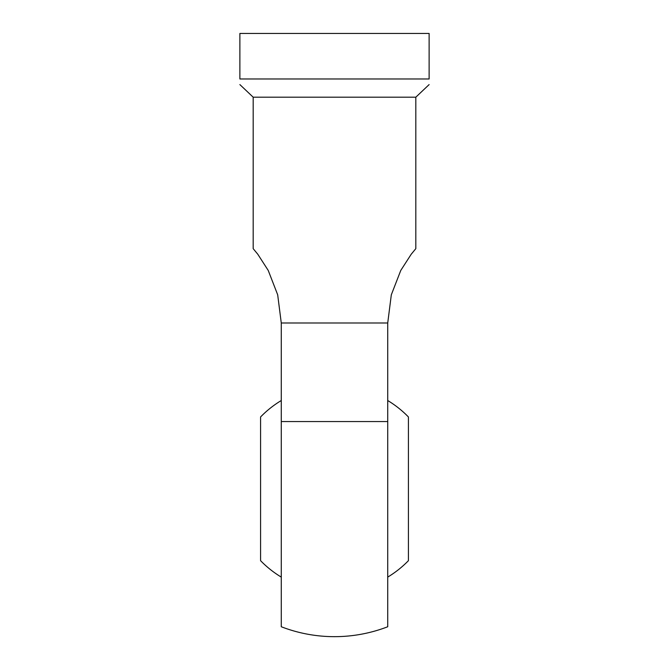 <?xml version="1.0" encoding="UTF-8"?>
<svg xmlns="http://www.w3.org/2000/svg" width="669" height="669" viewBox="0 0 669 669"><rect width="100%" height="100%" fill="white"/><g stroke="black" fill="none" stroke-linecap="round" stroke-linejoin="round"><path stroke-width="1" d="M387.727 421.562L387.727 626.753A147.849 147.849 0 0 1 281.273 626.753L281.273 421.562L387.727 421.562L387.727 322.993L391.315 294.812L400.764 270.452L411.226 254.22L415.817 248.667L411.226 254.22L400.764 270.452L391.315 294.812L387.727 322.993L281.273 322.993L281.273 421.562M429.122 78.984L239.878 78.984C239.878 86.493 239.878 86.493 239.878 78.984C239.878 86.493 239.878 86.493 239.878 78.984L239.878 33.45L429.122 33.45L429.122 78.984C429.122 86.493 429.122 86.493 429.122 78.984C429.122 86.493 429.122 86.493 429.122 78.984M429.122 84.595L415.817 97.197L253.183 97.197L253.183 248.667L257.774 254.22L268.236 270.452L277.685 294.812L281.273 322.993M281.273 400.53A103.093 103.093 0 0 0 260.576 416.963L260.576 560.672A103.093 103.093 0 0 0 281.273 577.104M387.727 577.104A103.093 103.093 0 0 0 408.425 560.672L408.425 416.963A103.093 103.093 0 0 0 387.727 400.53M415.817 97.197L415.817 248.667M253.183 97.197L239.878 84.595"/></g></svg>
